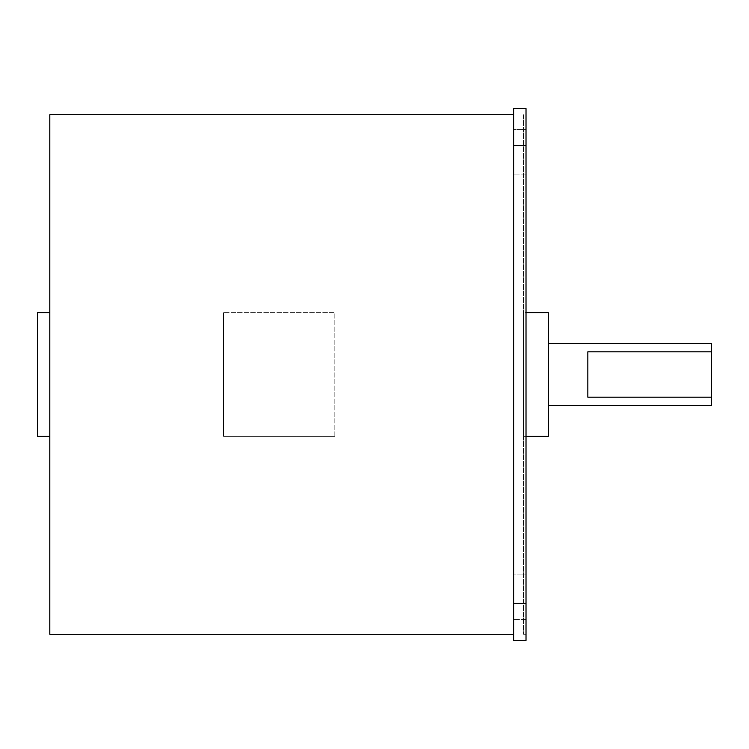 <?xml version="1.0" encoding="UTF-8"?>
<svg xmlns="http://www.w3.org/2000/svg" width="749" height="749" viewBox="0 0 749 749"><rect width="100%" height="100%" fill="white"/><g stroke="black" fill="none" stroke-linecap="round" stroke-linejoin="round"><path stroke-width="0.56" stroke-dasharray="3.75 2.81" d="M513.645 114.756L513.645 634.244L513.645 114.756M49.818 634.244L49.818 114.756M334.831 436.349L334.831 312.651L223.511 312.651L334.831 312.651L334.831 436.349L223.511 436.349L223.511 312.651L223.511 436.349L334.831 436.349M49.818 436.349L49.818 312.651L49.818 436.349M513.645 603.319L526.013 603.319L526.013 640.432L513.645 640.432L513.645 145.68L526.013 145.68L526.013 108.568L513.645 108.568L513.645 145.68M513.645 129.596L513.645 174.124L513.645 129.596L513.645 174.124L513.645 129.596L526.013 129.596L526.013 174.124L526.013 129.596L526.013 174.124L526.013 129.596L513.645 129.596M513.645 574.876L513.645 619.404L513.645 574.876L513.645 619.404L513.645 574.876L526.013 574.876L526.013 619.404L526.013 574.876L526.013 619.404L526.013 574.876L513.645 574.876M37.45 312.651L37.45 436.349M526.013 603.319L526.013 145.68M526.013 114.756L526.013 634.244L526.013 114.756L523.542 114.756L523.542 634.244L523.542 114.756M523.542 312.651L523.542 436.349L523.542 312.651L526.013 312.651M548.277 436.349L548.277 312.651M548.277 343.576L548.277 405.424L548.277 343.576M711.55 397.176L711.55 343.576M587.862 397.176L587.862 351.824M526.013 174.124L513.645 174.124L526.013 174.124M526.013 619.404L513.645 619.404L526.013 619.404M526.013 634.244L523.542 634.244M526.013 436.349L523.542 436.349"/><path stroke-width="1.12" d="M513.645 634.244L49.818 634.244L49.818 114.756L513.645 114.756M513.645 603.319L513.645 108.568L526.013 108.568L526.013 640.432L513.645 640.432L513.645 603.319L526.013 603.319M49.818 436.349L37.45 436.349L37.45 312.651L49.818 312.651M526.013 312.651L548.277 312.651L548.277 436.349L526.013 436.349M548.277 343.576L711.55 343.576L711.55 351.824L587.862 351.824L587.862 397.176L711.55 397.176L711.55 405.424L548.277 405.424M711.55 397.176L711.55 351.824M513.645 145.68L526.013 145.68"/></g></svg>
